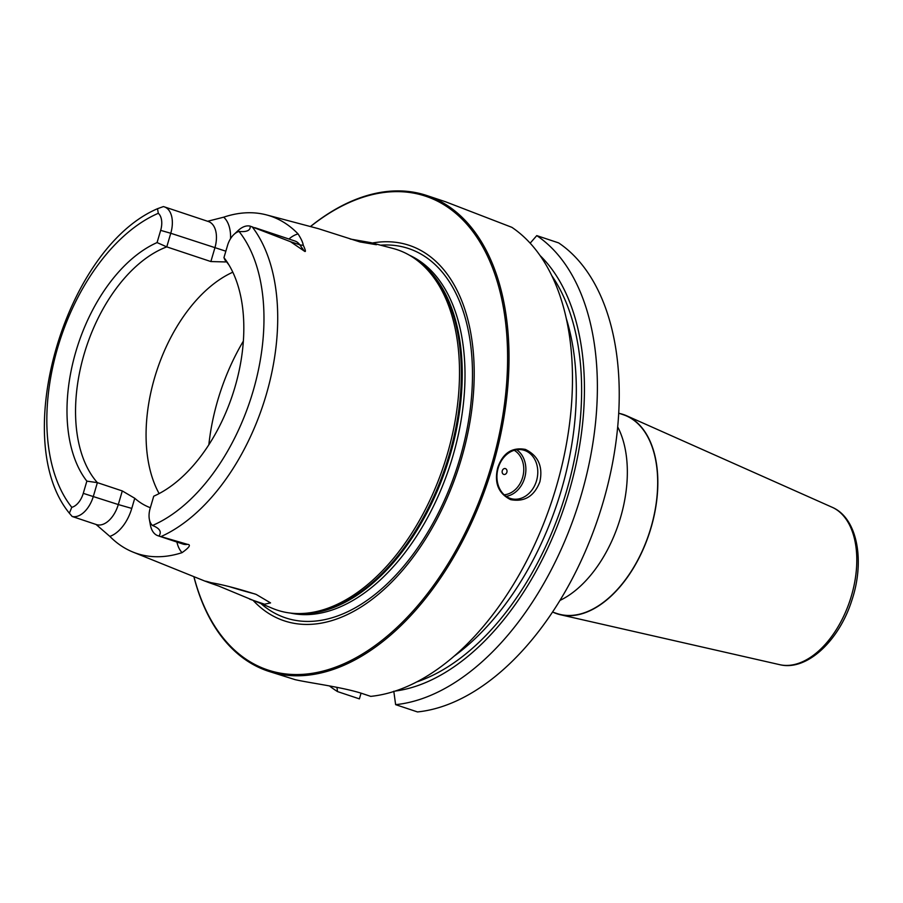 <?xml version="1.0" encoding="UTF-8"?>
<svg xmlns="http://www.w3.org/2000/svg" width="903" height="903" viewBox="0 0 903 903"><rect width="100%" height="100%" fill="white"/><g stroke="black" fill="none" stroke-linecap="round" stroke-linejoin="round"><path stroke-width="1.35" d="M511.866 227.33A250.695 148.408 108.4 0 1 555.469 489.618A250.695 148.408 108.4 0 1 370.727 696.371L363.819 694.068C344.099 687.273 309.627 683.04 294.999 679.62L268.293 671.2A250.695 148.408 -71.6 0 0 276.781 673.559A250.695 148.408 108.4 0 0 490.589 473.138A250.695 148.408 108.4 0 0 426.667 195.477L445.63 201.798L511.866 227.33M310.418 226.551A250.695 148.408 -71.6 0 1 418.179 193.118A250.695 148.408 108.4 0 1 426.667 195.477M539.904 481.728C534.305 496.244 524.541 502.215 510.635 499.641C498.366 493.501 494.065 482.845 497.734 467.686C502.824 453.069 512.057 446.974 525.411 449.423C538.233 455.688 543.064 466.467 539.904 481.728M498.196 468.002A25.07 20.171 -77.3 0 1 522.871 449.931A25.07 20.171 -77.3 0 1 536.529 480.768A25.07 20.171 102.7 0 1 511.854 498.84A25.07 20.171 102.7 0 1 498.196 468.002M506.165 496.357A25.07 20.171 102.7 0 0 524.62 478.082A25.07 20.171 -77.3 0 0 516.651 449.728M514.213 450.292A23.568 18.963 -77.3 0 1 522.6 477.506A23.568 18.963 102.7 0 1 504.201 494.81M502.282 470.745A3.014 2.416 -77.3 0 1 505.432 468.623A3.014 2.416 -77.3 0 1 506.876 472.269A3.014 2.416 102.7 0 1 503.727 474.391A3.014 2.416 102.7 0 1 502.282 470.745M530.174 243.167L536.766 235.615A250.695 148.408 108.4 0 1 580.381 497.903A250.695 148.408 108.4 0 1 395.627 704.656L393.798 691.235M395.627 704.656L417.491 711.936A250.695 148.408 108.4 0 0 602.233 505.183A250.695 148.408 108.4 0 0 558.63 242.896L536.766 235.615M312.856 683.018L310.655 682.634M336.943 687.341L337.519 691.585A250.695 148.408 108.4 0 1 329.426 685.919M337.519 691.585L359.383 698.866L361.053 693.188M193.863 576.645A250.695 148.408 -71.6 0 0 268.293 671.2M395.13 691.077A238.776 141.353 -71.6 0 0 564.702 505.657A238.776 141.353 -71.6 0 0 540.118 255.605M617.708 426.927A105.29 62.33 108.4 0 1 618.634 523.616A105.29 62.33 108.4 0 1 559.939 600.439M552.523 612.053L557.072 613.566A104.793 62.036 -71.6 0 0 560.616 614.548A104.793 62.036 108.4 0 0 649.979 530.772A104.793 62.036 108.4 0 0 623.273 414.714L618.736 413.202M619.334 413.405A105.019 62.172 108.4 0 1 619.785 413.506A105.019 62.172 108.4 0 1 626.693 415.798A105.019 62.172 108.4 0 1 649.189 533.707A105.019 62.172 108.4 0 1 560.549 614.774A105.019 62.172 108.4 0 1 560.458 614.751A105.019 62.172 108.4 0 1 553.133 612.245M193.931 576.667A249.691 147.821 -71.6 0 0 276.295 672.34A249.691 147.821 108.4 0 0 491.401 465.643A249.691 147.821 108.4 0 0 417.13 193.829A249.691 147.821 -71.6 0 0 310.497 226.574M372.408 242.997A197.87 117.142 -71.6 0 1 402.512 243.483A197.87 117.142 108.4 0 1 461.365 458.882A197.87 117.142 108.4 0 1 290.913 622.686A197.87 117.142 -71.6 0 1 253.348 600.642M350.206 239.035L370.952 242.659L393.166 248.494A189.935 112.446 108.4 0 1 416.949 260.199A189.935 112.446 108.4 0 1 443.813 465.406A189.935 112.446 108.4 0 1 299.311 613.566A189.935 112.446 108.4 0 1 283.565 611.895A189.935 112.446 -71.6 0 1 273.248 608.678L218.447 585.934C204.055 580.979 201.64 579.895 211.189 582.706C223.018 584.715 238.031 588.621 256.215 594.434L270.55 602.899L264.545 604.22L249.792 599.208M234.001 234.396L238.268 230.434A24.471 14.482 108.4 0 1 250.154 226.134C250.684 230.378 246.982 232.15 239.035 231.461A16.943 10.035 108.4 0 0 234.001 234.396A16.943 10.035 108.4 0 0 227.545 245.424L223.955 257.637A137.211 81.225 108.4 0 1 227.342 262.378A137.211 81.225 108.4 0 1 233.651 391.428A137.211 81.225 108.4 0 1 153.736 496.198L150.146 508.412A16.943 10.035 -71.6 0 0 149.334 519.202A16.943 10.035 -71.6 0 0 152.494 525.478C159.775 528.345 161.93 531.856 158.951 536.01L187.452 544.34C191.222 544.644 189.427 547.41 182.067 552.647A180.544 106.881 108.4 0 1 142.832 555.153A180.544 106.881 108.4 0 1 133.023 552.094L205.421 581.306L211.189 582.706M133.023 552.094A180.544 106.881 108.4 0 1 109.85 536.393L96.079 524.474M150.349 507.712A132.865 78.663 108.4 0 1 134.75 498.275L122.3 490.939L97.377 482.642A132.865 78.663 108.4 0 1 84.171 353.976A132.865 78.663 108.4 0 1 166.773 246.88L157.066 242.58A137.211 81.225 108.4 0 0 75.897 351.493A137.211 81.225 108.4 0 0 86.857 481.141L97.377 482.642L93.37 496.255A24.471 14.482 108.4 0 1 72.15 516.471L96.384 524.575A24.471 14.482 108.4 0 0 118.293 504.551L131.77 508.412A34.495 20.419 108.4 0 1 109.85 536.393M207.6 221.269L223.696 217.183A181.796 107.626 108.4 0 1 264.184 214.338A181.796 107.626 108.4 0 1 266.543 214.914A181.796 107.626 108.4 0 1 298.069 233.922C301.173 238.787 302.889 242.523 303.227 245.142C305.756 250.582 306.072 252.524 304.164 250.989L290.439 241.665L299.785 244.781A10.023 7.405 144.8 0 0 303.227 245.142M225.852 251.192L170.769 233.267L166.773 246.88L210.862 261.554L225.355 261.938A132.865 78.663 108.4 0 1 226.405 261.678M250.154 226.134L290.439 241.665M373.165 243.189L376.393 244.724L359.958 241.936L318.217 228.617L266.543 214.914M229.768 586.781A30.081 1.434 -163.6 0 0 255.03 593.982M159.12 493.58A132.865 78.663 108.4 0 1 157.054 369.937A132.865 78.663 108.4 0 1 232.827 272.198M223.955 257.637L224.926 259.962A132.865 78.663 108.4 0 1 229.046 265.11M72.15 516.471L69.373 513.209L71.777 507.317A16.943 10.035 108.4 0 0 83.268 493.354L118.293 504.551L122.3 490.939M158.307 213.3L157.506 208.706L163.353 206.595A24.471 14.482 -71.6 0 1 164.323 206.855A24.471 14.482 -71.6 0 1 170.769 233.267L160.666 230.367A16.943 10.035 -71.6 0 0 158.307 213.3A168.489 99.748 -71.6 0 0 57.769 347.418A168.489 99.748 -71.6 0 0 71.777 507.317M157.066 242.58L160.666 230.367M86.857 481.141L83.268 493.354M149.334 519.202L150.372 524.925A24.471 14.482 -71.6 0 0 157.98 535.75A24.471 14.482 -71.6 0 0 158.951 536.01M551.868 275.799A234.396 138.769 108.4 0 1 562.242 504.845A234.396 138.769 108.4 0 1 416.644 681.957M453.972 656.278A230.637 136.545 -71.6 0 0 566.35 318.725M626.693 415.798L832.148 507.272A83.087 49.191 108.4 0 1 849.949 600.563A83.087 49.191 108.4 0 1 779.82 664.698A83.087 49.191 108.4 0 1 779.74 664.687A83.087 49.191 108.4 0 1 779.673 664.664M380.626 245.176A194.642 115.234 -71.6 0 1 401.959 246.688A194.642 115.234 108.4 0 1 459.853 458.577A194.642 115.234 108.4 0 1 292.166 619.706A194.642 115.234 -71.6 0 1 261.227 603.825M409.533 255.267A188.93 111.848 108.4 0 1 449.389 467.269A188.93 111.848 108.4 0 1 290.405 613.069M415.606 259.195A188.93 111.848 108.4 0 1 446.624 466.343A188.93 111.848 108.4 0 1 297.629 613.555M416.949 260.199L418.981 261.735A189.099 111.949 108.4 0 1 445.721 466.05A189.099 111.949 108.4 0 1 301.85 613.555L299.311 613.566M288.949 239.013A34.495 20.419 108.4 0 1 298.069 233.922M225.355 261.938L225.682 260.832M230.547 238.663A34.495 20.419 -71.6 0 0 223.696 217.183M252.129 226.766A178.512 105.674 108.4 0 1 266.125 395.096A178.512 105.674 108.4 0 1 160.937 536.596M208.853 444.739A157.935 93.506 108.4 0 1 243.358 341.108M254.928 227.691L294.931 241.011A24.471 14.482 108.4 0 1 299.785 244.781L304.164 250.989M152.494 525.478A168.489 99.748 -71.6 0 0 253.032 391.36A168.489 99.748 -71.6 0 0 239.035 231.461M210.862 261.554L214.869 247.941A24.471 14.482 -71.6 0 0 208.412 221.54L164.323 206.855M134.75 498.275L131.77 508.412M176.909 542.048A34.495 20.419 -71.6 0 0 182.067 552.647M157.98 535.75L182.903 544.046A24.471 14.482 -71.6 0 0 187.452 544.34M832.148 507.272C857.534 517.983 865.164 561.113 851.766 600.574C839.09 640.69 806.83 671.347 779.82 664.698L560.458 614.751M69.373 513.209C9.075 439.727 65.377 248.077 157.506 208.706"/></g></svg>
